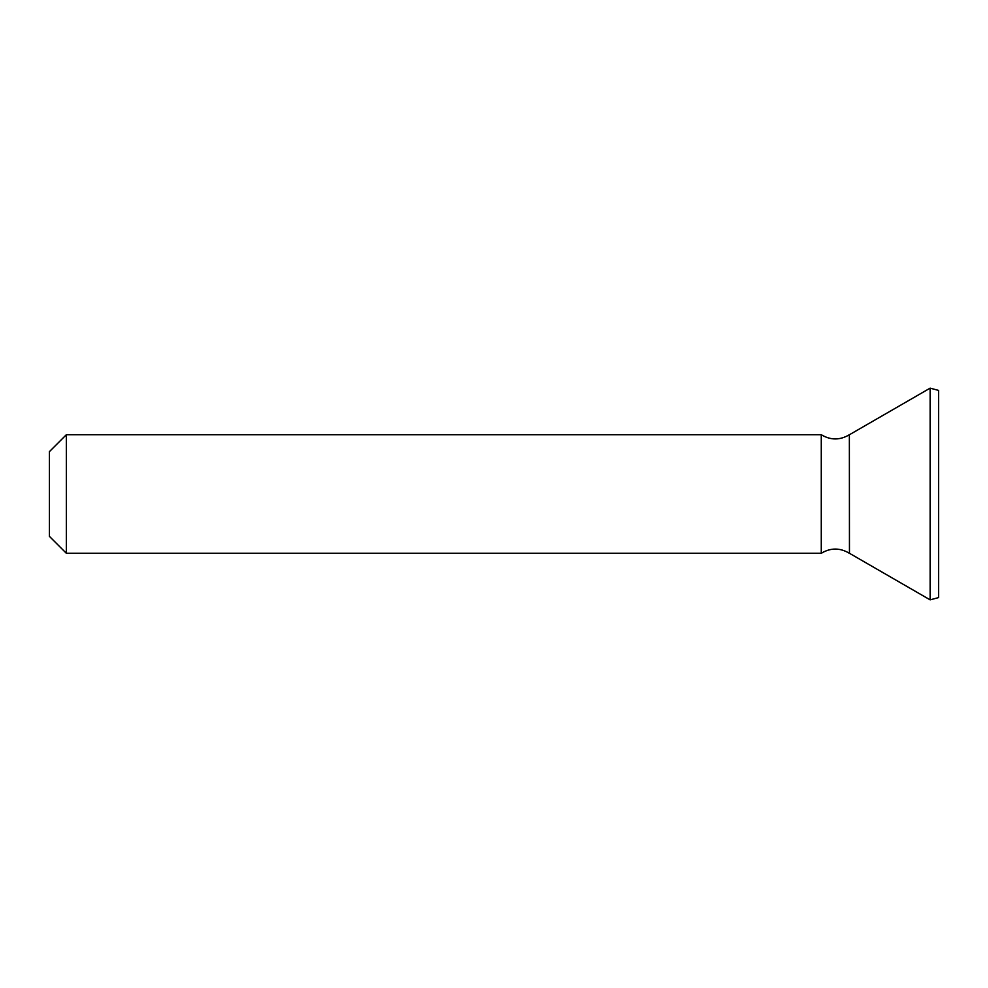 <?xml version="1.0" encoding="UTF-8"?>
<svg xmlns="http://www.w3.org/2000/svg" width="988" height="988" viewBox="0 0 988 988"><rect width="100%" height="100%" fill="white"/><g stroke="black" fill="none" stroke-linecap="round" stroke-linejoin="round"><path stroke-width="1.48" d="M938.6 390.408L938.6 597.592L930.128 599.852L930.128 388.148L938.6 390.408M66.332 553.28L49.4 536.348L49.4 451.652L66.332 434.72L66.332 553.28L821.275 553.28L821.275 434.72C830.636 440.339 839.998 440.339 849.359 434.72L849.458 553.28L849.359 434.72M930.128 599.852L849.458 553.28M821.275 553.28C830.636 547.661 839.998 547.661 849.359 553.28M849.458 434.72L930.128 388.148M66.332 434.72L821.275 434.72"/></g></svg>
